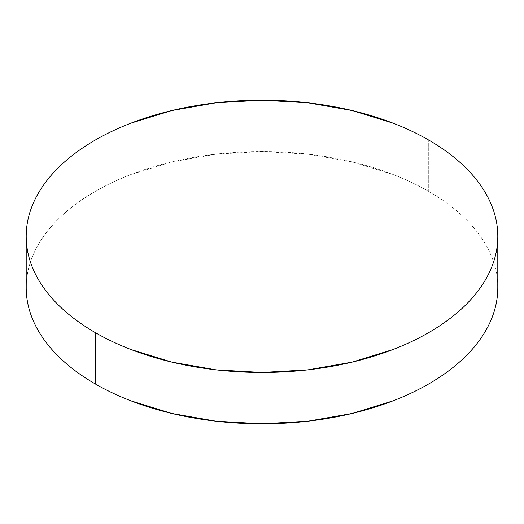 <?xml version="1.0" encoding="UTF-8"?>
<svg xmlns="http://www.w3.org/2000/svg" width="524" height="524" viewBox="0 0 524 524"><rect width="100%" height="100%" fill="white"/><g stroke="black" fill="none" stroke-linecap="round" stroke-linejoin="round"><path stroke-width="0.39" stroke-dasharray="2.62 1.97" d="M428.737 191.404L428.737 140.065L428.737 191.404A235.8 136.135 0 0 0 171.761 161.896A235.8 136.135 0 0 0 26.2 287.669C26.2 278.729 27.713 269.88 30.733 261.109C33.752 252.345 38.226 243.83 44.147 235.571C50.075 227.318 57.339 219.471 65.939 212.037C74.539 204.602 84.318 197.725 95.263 191.404C106.215 185.083 118.123 179.444 130.993 174.479L171.761 161.896L215.999 154.148L262 151.534L308.001 154.148L352.239 161.896L393.007 174.479C405.877 179.444 417.785 185.083 428.737 191.404A235.8 136.135 0 0 1 497.8 287.669C497.8 278.729 496.287 269.88 493.267 261.109C490.248 252.345 485.774 243.83 479.853 235.571C473.925 227.318 466.661 219.471 458.061 212.037C449.461 204.602 439.682 197.725 428.737 191.404"/><path stroke-width="0.79" d="M497.8 287.669C497.8 296.61 496.287 305.466 493.267 314.23C490.248 323 485.774 331.509 479.853 339.768C473.925 348.028 466.661 355.875 458.061 363.302C449.461 370.737 439.682 377.614 428.737 383.935C417.785 390.256 405.877 395.902 393.007 400.867L352.239 413.443L308.001 421.191L262 423.811L215.999 421.191L171.761 413.443L130.993 400.867C118.123 395.902 106.215 390.256 95.263 383.935C84.318 377.614 74.539 370.737 65.939 363.302C57.339 355.875 50.075 348.028 44.147 339.768C38.226 331.509 33.752 323 30.733 314.23C27.713 305.466 26.2 296.61 26.2 287.669A235.8 136.135 0 0 0 95.263 383.935A235.8 136.135 0 0 0 352.239 413.443A235.8 136.135 0 0 0 497.8 287.669L497.8 236.331A235.8 136.135 180 0 1 352.239 362.104A235.8 136.135 180 0 1 95.263 332.596L95.263 383.935L95.263 332.596A235.8 136.135 180 0 1 26.2 236.331A235.8 136.135 180 0 1 171.761 110.557A235.8 136.135 180 0 1 428.737 140.065A235.8 136.135 180 0 1 497.8 236.331C497.8 227.39 496.287 218.534 493.267 209.77C490.248 201 485.774 192.491 479.853 184.232C473.925 175.972 466.661 168.125 458.061 160.698C449.461 153.263 439.682 146.386 428.737 140.065C417.785 133.744 405.877 128.098 393.007 123.133L352.239 110.557L308.001 102.809L262 100.189L215.999 102.809L171.761 110.557L130.993 123.133C118.123 128.098 106.215 133.744 95.263 140.065C84.318 146.386 74.539 153.263 65.939 160.698C57.339 168.125 50.075 175.972 44.147 184.232C38.226 192.491 33.752 201 30.733 209.77C27.713 218.534 26.2 227.39 26.2 236.331C26.2 245.271 27.713 254.12 30.733 262.891C33.752 271.655 38.226 280.17 44.147 288.429C50.075 296.682 57.339 304.529 65.939 311.963C74.539 319.398 84.318 326.275 95.263 332.596C106.215 338.917 118.123 344.556 130.993 349.521L171.761 362.104L215.999 369.852L262 372.466L308.001 369.852L352.239 362.104L393.007 349.521C405.877 344.556 417.785 338.917 428.737 332.596C439.682 326.275 449.461 319.398 458.061 311.963C466.661 304.529 473.925 296.682 479.853 288.429C485.774 280.17 490.248 271.655 493.267 262.891C496.287 254.12 497.8 245.271 497.8 236.331M26.2 287.669L26.2 236.331"/></g></svg>
